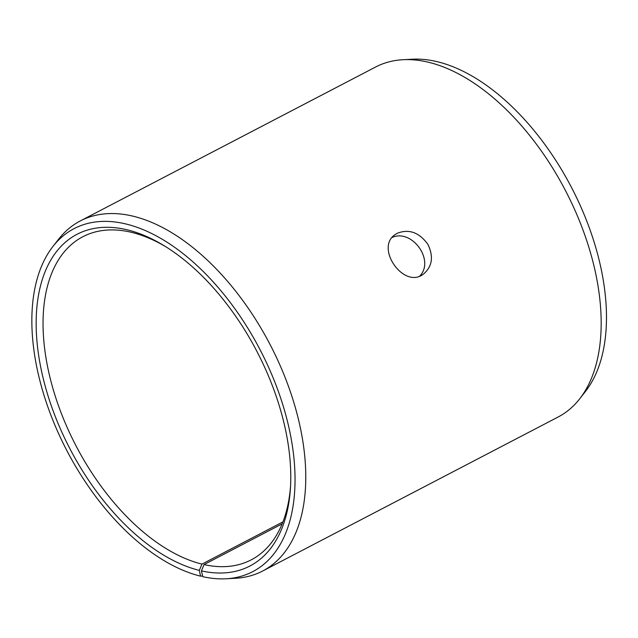 <?xml version="1.0" encoding="UTF-8"?>
<svg xmlns="http://www.w3.org/2000/svg" width="638" height="638" viewBox="0 0 638 638"><rect width="100%" height="100%" fill="white"/><g stroke="black" fill="none" stroke-linecap="round" stroke-linejoin="round"><path stroke-width="0.96" d="M282.132 523.886L204.032 564.59L201.456 570.882A187.038 105.406 -117.5 0 0 290.434 488.206A187.038 105.406 -117.5 0 0 164.006 245.638A187.038 105.406 -117.5 0 0 37.403 345.764A187.038 105.406 -117.5 0 0 199.335 570.38L200.547 576.154L202.605 576.026M204.032 564.59A182.181 102.662 -117.5 0 0 251.22 559.853A182.181 102.662 -117.5 0 0 290.553 486.108M165.792 246.739A182.181 102.662 -117.5 0 0 82.82 236.738A182.181 102.662 -117.5 0 0 59.159 407.602A182.181 102.662 -117.5 0 0 201.959 564.104L199.335 570.38M201.456 570.882L202.748 576.672A193.386 108.978 -117.5 0 0 226.051 578.778A193.386 108.978 -117.5 0 0 260.097 349.784A193.386 108.978 -117.5 0 0 52.882 246.539A193.386 108.978 -117.5 0 0 57.994 432.285A193.386 108.978 -117.5 0 0 200.547 576.154M226.051 578.778L235.342 578.283A197.365 111.219 -117.5 0 0 262.689 571.002A197.365 111.219 -117.5 0 0 270.097 344.576A197.365 111.219 -117.5 0 0 80.252 220.963A197.365 111.219 -117.5 0 0 58.616 239.202L52.882 246.539M262.689 571.002L558.083 417.037A197.365 111.219 -117.5 0 0 579.711 398.798L585.445 391.461A193.386 108.978 -117.5 0 0 571.512 187.476A193.386 108.978 -117.5 0 0 412.284 59.222L402.985 59.717A197.365 111.219 -117.5 0 0 375.646 66.998L80.252 220.963M579.711 398.798A197.365 111.219 -117.5 0 0 565.491 190.618A197.365 111.219 -117.5 0 0 402.985 59.717M282.921 521.908L201.959 564.104M419.812 275.999C435.084 260.192 411.749 228.444 392.171 237.464M397.307 233.261C409.062 228.699 419.278 232.431 427.946 244.442C433.72 256.596 432.285 266.437 423.632 273.949C404.006 289.883 374.482 247.592 395.321 234.473L397.307 233.261"/></g></svg>
